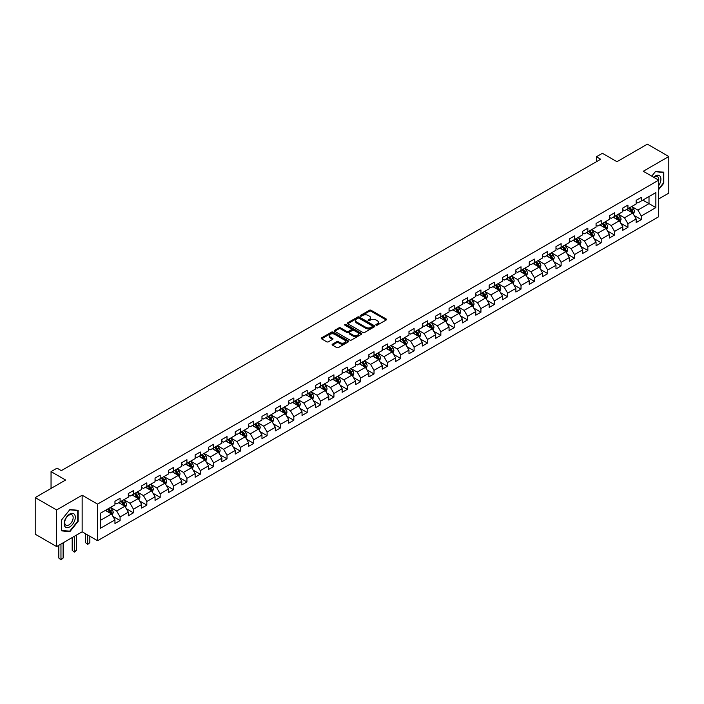 <?xml version="1.0" encoding="UTF-8"?>
<svg xmlns="http://www.w3.org/2000/svg" width="704" height="704" viewBox="0 0 704 704"><rect width="100%" height="100%" fill="white"/><g stroke="black" fill="none" stroke-linecap="round" stroke-linejoin="round"><path stroke-width="1.06" d="M376.094 325.134A0.836 0.484 0 0 0 377.274 325.134L386.206 319.977A1.188 0.686 0 0 0 386.558 319.493A1.188 0.686 0 0 0 386.206 319.009L371.07 310.27A1.188 0.686 0 0 0 369.389 310.27L360.457 315.427A0.836 0.484 0 0 0 361.636 316.105L362.789 315.436A3.802 2.2 0 0 1 368.174 315.436L369.433 316.166A3.802 2.2 0 0 1 370.55 317.724A3.802 2.2 0 0 1 369.433 319.273L368.28 319.942A0.836 0.484 0 0 0 369.45 320.619L370.612 319.95A3.802 2.2 0 0 1 375.989 319.95L377.256 320.681A3.802 2.2 0 0 1 378.365 322.238A3.802 2.2 0 0 1 377.256 323.787L376.094 324.456A0.836 0.484 0 0 0 376.094 325.134L376.094 324.456M332.473 344.159A1.188 0.686 0 0 0 332.13 344.643A1.188 0.686 0 0 0 332.473 345.127L336.723 347.582A1.188 0.686 0 0 0 338.404 347.582L348.33 341.854A1.188 0.686 0 0 0 348.674 341.361A1.188 0.686 0 0 0 348.33 340.877L333.194 332.138A1.188 0.686 0 0 0 331.505 332.138L321.587 337.867A1.188 0.686 0 0 0 321.235 338.351A1.188 0.686 0 0 0 321.587 338.844L326.718 341.801A1.188 0.686 0 0 0 328.398 341.801L332.64 339.346A1.188 0.686 0 0 0 332.992 338.862A1.188 0.686 0 0 0 332.64 338.378L330.097 336.908A3.177 1.839 0 0 1 329.173 335.614A3.177 1.839 0 0 1 331.135 333.916A3.177 1.839 0 0 1 334.602 334.312L344.564 340.067A3.177 1.839 0 0 1 345.497 341.361A3.177 1.839 0 0 1 343.534 343.059A3.177 1.839 0 0 1 340.067 342.663L338.404 341.704A1.188 0.686 0 0 0 336.723 341.704L332.473 344.159L332.473 345.127M658.689 198.95L668.8 193.116L668.8 156.517L647.381 144.153L616.968 161.709L602.404 153.296L596.411 156.763L600.697 159.236L61.327 470.633L57.042 468.16L51.049 471.627L51.049 488.435M56.619 509.951L56.619 546.559L82.148 531.819L82.148 495.211L56.619 509.951L35.2 497.587L65.613 480.031L51.049 471.627M82.148 495.211L97.566 504.117L658.689 180.154L658.689 216.753L97.566 540.716L97.566 504.117M668.8 156.517L643.271 171.257L658.689 180.154M362.877 332.482A1.188 0.686 0 0 0 364.558 332.482L374.475 326.753A1.188 0.686 0 0 0 374.827 326.269A1.188 0.686 0 0 0 374.475 325.776L359.339 317.038A1.188 0.686 0 0 0 357.658 317.038L347.741 322.766A1.188 0.686 0 0 0 347.389 323.259A1.188 0.686 0 0 0 347.741 323.743L362.877 332.482M345.171 325.318A0.836 0.484 0 0 1 346.016 325.433L346.016 324.447L361.398 333.326A1.188 0.686 0 0 1 361.75 333.819A1.188 0.686 0 0 1 361.398 334.303L351.481 340.032A1.188 0.686 0 0 1 349.8 340.032L334.664 331.294L334.664 330.317A1.188 0.686 0 0 0 334.312 330.801A1.188 0.686 0 0 0 334.664 331.294M334.664 330.317L338.906 327.87A1.188 0.686 0 0 1 340.586 327.87L346.729 331.408A1.188 0.686 0 0 0 348.41 331.408L351.226 329.789A1.188 0.686 0 0 0 351.578 329.296A1.188 0.686 0 0 0 351.226 328.812L344.837 325.125A0.836 0.484 0 0 1 346.016 324.447M56.619 546.559L35.2 534.186L35.2 497.587M112.948 516.41L120.094 520.538L120.094 516.93L128.322 512.178L128.322 515.794L133.461 512.82L133.461 509.212L141.689 504.469L141.689 508.077L146.828 505.111L146.828 501.494L155.047 496.751L155.047 500.359L160.186 497.394L160.186 493.786L168.414 489.034L168.414 492.642L173.554 489.676L173.554 486.068L181.782 481.316L181.782 484.924L186.921 481.958L186.921 478.35L195.14 473.598L195.14 477.215L200.279 474.241L200.279 470.633L208.507 465.89L208.507 469.498L213.646 466.532L213.646 462.915L221.874 458.172L221.874 461.78L227.014 458.814L227.014 455.206L235.233 450.454L235.233 454.062L240.372 451.097L240.372 447.489L248.6 442.737L248.6 446.354L253.739 443.379L253.739 439.771L261.967 435.019L261.967 438.636L267.106 435.67L267.106 432.054L275.326 427.31L275.326 430.918L280.465 427.953L280.465 424.336L288.693 419.593L288.693 423.201L293.832 420.235L293.832 416.627L302.051 411.875L302.051 415.483L307.199 412.518L307.199 408.91L315.418 404.158L315.418 407.774L320.558 404.8L320.558 401.192L328.786 396.44L328.786 400.057L333.925 397.091L333.925 393.474L342.144 388.731L342.144 392.339L347.292 389.374L347.292 385.757L355.511 381.014L355.511 384.622L360.65 381.656L360.65 378.048L368.878 373.296L368.878 376.904L374.018 373.938L374.018 370.33L382.237 365.578L382.237 369.195L387.385 366.221L387.385 362.613L395.604 357.87L395.604 361.478L400.743 358.512L400.743 354.895L408.971 350.152L408.971 353.76L414.11 350.794L414.11 347.186L422.33 342.434L422.33 346.042L427.478 343.077L427.478 339.469L435.697 334.717L435.697 338.325L440.836 335.359L440.836 331.751L449.064 326.999L449.064 330.616L454.203 327.642L454.203 324.034L462.422 319.29L462.422 322.898L467.57 319.933L467.57 316.316L475.79 311.573L475.79 315.181L480.929 312.215L480.929 308.607L489.157 303.855L489.157 307.463L494.296 304.498L494.296 300.89L502.515 296.138L502.515 299.754L507.654 296.78L507.654 293.172L515.882 288.42L515.882 292.037L521.022 289.071L521.022 285.454L529.25 280.711L529.25 284.319L534.389 281.354L534.389 277.737L542.608 272.994L542.608 276.602L547.747 273.636L547.747 270.028L555.975 265.276L555.975 268.884L561.114 265.918L561.114 262.31L569.342 257.558L569.342 261.175L574.482 258.201L574.482 254.593L582.701 249.841L582.701 253.458L587.84 250.492L587.84 246.875L596.068 242.132L596.068 245.74L601.207 242.774L601.207 239.158L609.435 234.414L609.435 238.022L614.574 235.057L614.574 231.449L622.794 226.697L622.794 230.305L627.933 227.339L627.933 223.731L636.161 218.979L636.161 222.596L641.3 219.622L641.3 216.014L655.864 207.61L655.864 192.57L649.009 196.53L649.009 203.65L655.864 207.61M120.094 520.538L114.954 523.503L114.954 519.895L100.39 528.308L100.39 513.269L114.954 504.856L114.954 501.248L120.094 498.282L120.094 501.89L128.322 497.147L128.322 493.53L133.461 490.565L133.461 494.173L141.689 489.43L141.689 485.822L146.828 482.847L146.828 486.464L155.047 481.712L155.047 478.104L160.186 475.138L160.186 478.746L168.414 473.994L168.414 470.386L173.554 467.421L173.554 471.029L181.782 466.286L181.782 462.669L186.921 459.703L186.921 463.311L195.14 458.568L195.14 454.951L200.279 451.986L200.279 455.602L208.507 450.85L208.507 447.242L213.646 444.268L213.646 447.885L221.874 443.133L221.874 439.525L227.014 436.559L227.014 440.167L235.233 435.415L235.233 431.807L240.372 428.842L240.372 432.45L248.6 427.706L248.6 424.09L253.739 421.124L253.739 424.732L261.967 419.989L261.967 416.381L267.106 413.406L267.106 417.023L275.326 412.271L275.326 408.663L280.465 405.689L280.465 409.306L288.693 404.554L288.693 400.946L293.832 397.98L293.832 401.588L302.051 396.836L302.051 393.228L307.199 390.262L307.199 393.87L315.418 389.127L315.418 385.51L320.558 382.545L320.558 386.153L328.786 381.41L328.786 377.802L333.925 374.827L333.925 378.444L342.144 373.692L342.144 370.084L347.292 367.118L347.292 370.726L355.511 365.974L355.511 362.366L360.65 359.401L360.65 363.009L368.878 358.257L368.878 354.649L374.018 351.683L374.018 355.291L382.237 350.548L382.237 346.931L387.385 343.966L387.385 347.574L395.604 342.83L395.604 339.222L400.743 336.248L400.743 339.865L408.971 335.113L408.971 331.505L414.11 328.539L414.11 332.147L422.33 327.395L422.33 323.787L427.478 320.822L427.478 324.43L435.697 319.686L435.697 316.07L440.836 313.104L440.836 316.712L449.064 311.969L449.064 308.352L454.203 305.386L454.203 309.003L462.422 304.251L462.422 300.643L467.57 297.669L467.57 301.286L475.79 296.534L475.79 292.926L480.929 289.96L480.929 293.568L489.157 288.816L489.157 285.208L494.296 282.242L494.296 285.85L502.515 281.107L502.515 277.49L507.654 274.525L507.654 278.133L515.882 273.39L515.882 269.782L521.022 266.807L521.022 270.424L529.25 265.672L529.25 262.064L534.389 259.09L534.389 262.706L542.608 257.954L542.608 254.346L547.747 251.381L547.747 254.989L555.975 250.237L555.975 246.629L561.114 243.663L561.114 247.271L569.342 242.528L569.342 238.911L574.482 235.946L574.482 239.554L582.701 234.81L582.701 231.202L587.84 228.228L587.84 231.845L596.068 227.093L596.068 223.485L601.207 220.519L601.207 224.127L609.435 219.375L609.435 215.767L614.574 212.802L614.574 216.41L622.794 211.658L622.794 208.05L627.933 205.084L627.933 208.692L636.161 203.949L636.161 200.332L641.3 197.366L641.3 200.974L655.864 192.57M118.73 502.682L124.898 506.246L116.67 510.99L110.502 507.434M114.954 502.885L116.67 503.87L120.094 501.89M116.67 510.99L120.094 516.93M124.898 506.246L128.322 512.178M132.088 494.965L138.257 498.529L130.038 503.281L123.869 499.717M128.322 495.167L130.038 496.153L133.461 494.173M130.038 503.281L133.461 509.212M138.257 498.529L141.689 504.469M145.455 487.256L151.624 490.811L143.396 495.563L137.227 491.999M141.689 487.45L143.396 488.444L146.828 486.464M143.396 495.563L146.828 501.494M151.624 490.811L155.047 496.751M158.822 479.538L164.991 483.102L156.763 487.846L150.594 484.282M155.047 479.732L156.763 480.726L160.186 478.746M156.763 487.846L160.186 493.786M164.991 483.102L168.414 489.034M172.181 471.821L178.35 475.385L170.13 480.128L163.962 476.573M168.414 472.023L170.13 473.009L173.554 471.029M170.13 480.128L173.554 486.068M178.35 475.385L181.782 481.316M185.548 464.103L191.717 467.667L183.489 472.41L177.32 468.855M181.782 464.306L183.489 465.291L186.921 463.311M183.489 472.41L186.921 478.35M191.717 467.667L195.14 473.598M198.915 456.386L205.075 459.95L196.856 464.702L190.687 461.138M195.14 456.588L196.856 457.574L200.279 455.602M196.856 464.702L200.279 470.633M205.075 459.95L208.507 465.89M212.274 448.677L218.442 452.232L210.223 456.984L204.054 453.42M208.507 448.87L210.223 449.865L213.646 447.885M210.223 456.984L213.646 462.915M218.442 452.232L221.874 458.172M225.641 440.959L231.81 444.523L223.582 449.266L217.413 445.702M221.874 441.153L223.582 442.147L227.014 440.167M223.582 449.266L227.014 455.206M231.81 444.523L235.233 450.454M239.008 433.242L245.168 436.806L236.949 441.549L230.78 437.994M235.233 433.444L236.949 434.43L240.372 432.45M236.949 441.549L240.372 447.489M245.168 436.806L248.6 442.737M252.366 425.524L258.535 429.088L250.316 433.84L244.147 430.276M248.6 425.726L250.316 426.712L253.739 424.732M250.316 433.84L253.739 439.771M258.535 429.088L261.967 435.019M265.734 417.815L271.902 421.37L263.674 426.122L257.506 422.558M261.967 418.009L263.674 418.994L267.106 417.023M263.674 426.122L267.106 432.054M271.902 421.37L275.326 427.31M279.101 410.098L285.261 413.653L277.042 418.405L270.873 414.841M275.326 410.291L277.042 411.286L280.465 409.306M277.042 418.405L280.465 424.336M285.261 413.653L288.693 419.593M292.459 402.38L298.628 405.944L290.409 410.687L284.24 407.123M288.693 402.574L290.409 403.568L293.832 401.588M290.409 410.687L293.832 416.627M298.628 405.944L302.051 411.875M305.826 394.662L311.995 398.226L303.767 402.97L297.598 399.414M302.051 394.865L303.767 395.85L307.199 393.87M303.767 402.97L307.199 408.91M311.995 398.226L315.418 404.158M319.185 386.945L325.354 390.509L317.134 395.261L310.966 391.697M315.418 387.147L317.134 388.133L320.558 386.153M317.134 395.261L320.558 401.192M325.354 390.509L328.786 396.44M332.552 379.236L338.721 382.791L330.502 387.543L324.333 383.979M328.786 379.43L330.502 380.415L333.925 378.444M330.502 387.543L333.925 393.474M338.721 382.791L342.144 388.731M345.919 371.518L352.088 375.074L343.86 379.826L337.691 376.262M342.144 371.712L343.86 372.706L347.292 370.726M343.86 379.826L347.292 385.757M352.088 375.074L355.511 381.014M359.278 363.801L365.446 367.365L357.227 372.108L351.058 368.553M355.511 363.994L357.227 364.989L360.65 363.009M357.227 372.108L360.65 378.048M365.446 367.365L368.878 373.296M372.645 356.083L378.814 359.647L370.586 364.39L364.426 360.835M368.878 356.286L370.586 357.271L374.018 355.291M370.586 364.39L374.018 370.33M378.814 359.647L382.237 365.578M386.012 348.366L392.181 351.93L383.953 356.682L377.784 353.118M382.237 348.568L383.953 349.554L387.385 347.574M383.953 356.682L387.385 362.613M392.181 351.93L395.604 357.87M399.37 340.657L405.539 344.212L397.32 348.964L391.151 345.4M395.604 340.85L397.32 341.845L400.743 339.865M397.32 348.964L400.743 354.895M405.539 344.212L408.971 350.152M412.738 332.939L418.906 336.503L410.678 341.246L404.518 337.682M408.971 333.133L410.678 334.127L414.11 332.147M410.678 341.246L414.11 347.186M418.906 336.503L422.33 342.434M426.105 325.222L432.274 328.786L424.046 333.529L417.877 329.974M422.33 325.424L424.046 326.41L427.478 324.43M424.046 333.529L427.478 339.469M432.274 328.786L435.697 334.717M439.463 317.504L445.632 321.068L437.413 325.811L431.244 322.256M435.697 317.706L437.413 318.692L440.836 316.712M437.413 325.811L440.836 331.751M445.632 321.068L449.064 326.999M452.83 309.786L458.999 313.35L450.771 318.102L444.611 314.538M449.064 309.989L450.771 310.974L454.203 309.003M450.771 318.102L454.203 324.034M458.999 313.35L462.422 319.29M466.198 302.078L472.366 305.633L464.138 310.385L457.97 306.821M462.422 302.271L464.138 303.266L467.57 301.286M464.138 310.385L467.57 316.316M472.366 305.633L475.79 311.573M479.556 294.36L485.725 297.924L477.506 302.667L471.337 299.103M475.79 294.554L477.506 295.548L480.929 293.568M477.506 302.667L480.929 308.607M485.725 297.924L489.157 303.855M492.923 286.642L499.092 290.206L490.864 294.95L484.695 291.394M489.157 286.845L490.864 287.83L494.296 285.85M490.864 294.95L494.296 300.89M499.092 290.206L502.515 296.138M506.29 278.925L512.459 282.489L504.231 287.241L498.062 283.677M502.515 279.127L504.231 280.113L507.654 278.133M504.231 287.241L507.654 293.172M512.459 282.489L515.882 288.42M519.649 271.216L525.818 274.771L517.598 279.523L511.43 275.959M515.882 271.41L517.598 272.395L521.022 270.424M517.598 279.523L521.022 285.454M525.818 274.771L529.25 280.711M533.016 263.498L539.185 267.054L530.957 271.806L524.788 268.242M529.25 263.692L530.957 264.686L534.389 262.706M530.957 271.806L534.389 277.737M539.185 267.054L542.608 272.994M546.383 255.781L552.552 259.345L544.324 264.088L538.155 260.524M542.608 255.974L544.324 256.969L547.747 254.989M544.324 264.088L547.747 270.028M552.552 259.345L555.975 265.276M559.742 248.063L565.91 251.627L557.691 256.37L551.522 252.815M555.975 248.266L557.691 249.251L561.114 247.271M557.691 256.37L561.114 262.31M565.91 251.627L569.342 257.558M573.109 240.346L579.278 243.91L571.05 248.662L564.881 245.098M569.342 240.548L571.05 241.534L574.482 239.554M571.05 248.662L574.482 254.593M579.278 243.91L582.701 249.841M586.476 232.637L592.645 236.192L584.417 240.944L578.248 237.38M582.701 232.83L584.417 233.816L587.84 231.845M584.417 240.944L587.84 246.875M592.645 236.192L596.068 242.132M599.834 224.919L606.003 228.474L597.784 233.226L591.615 229.662M596.068 225.113L597.784 226.107L601.207 224.127M597.784 233.226L601.207 239.158M606.003 228.474L609.435 234.414M613.202 217.202L619.37 220.766L611.142 225.509L604.974 221.954M609.435 217.395L611.142 218.39L614.574 216.41M611.142 225.509L614.574 231.449M619.37 220.766L622.794 226.697M626.569 209.484L632.738 213.048L624.51 217.791L618.341 214.236M622.794 209.686L624.51 210.672L627.933 208.692M624.51 217.791L627.933 223.731M632.738 213.048L636.161 218.979M642.84 200.086L649.009 203.65L637.877 210.082L631.708 206.518M636.161 201.969L637.877 202.954L641.3 200.974M637.877 210.082L641.3 216.014M82.148 531.819L97.566 540.716M596.411 156.763L596.411 161.709M100.39 520.388L111.531 513.964L105.362 510.4M111.531 513.964L114.954 519.895M634.146 215.494L641.3 219.622M620.787 223.212L627.933 227.339M607.42 230.93L614.574 235.057M594.053 238.638L601.207 242.774M580.694 246.356L587.84 250.492M567.327 254.074L574.482 258.201M553.96 261.791L561.114 265.918M540.602 269.509L547.747 273.636M527.234 277.218L534.389 281.354M513.867 284.935L521.022 289.071M500.509 292.653L507.654 296.78M487.142 300.37L494.296 304.498M473.774 308.088L480.929 312.215M460.416 315.797L467.57 319.933M447.049 323.514L454.203 327.642M433.682 331.232L440.836 335.359M420.323 338.95L427.478 343.077M406.956 346.667L414.11 350.794M393.589 354.376L400.743 358.512M380.23 362.094L387.385 366.221M366.863 369.811L374.018 373.938M353.496 377.529L360.65 381.656M340.138 385.238L347.292 389.374M326.77 392.955L333.925 397.091M313.403 400.673L320.558 404.8M300.045 408.39L307.199 412.518M286.678 416.108L293.832 420.235M273.31 423.817L280.465 427.953M259.952 431.534L267.106 435.67M246.585 439.252L253.739 443.379M233.218 446.97L240.372 451.097M219.859 454.687L227.014 458.814M206.492 462.396L213.646 466.532M193.125 470.114L200.279 474.241M179.766 477.831L186.921 481.958M166.399 485.549L173.554 489.676M153.032 493.266L160.186 497.394M139.674 500.975L146.828 505.111M126.306 508.693L133.461 512.82M658.689 189.561L663.793 183.216L663.793 172.198L655.521 171.459L651.754 176.15M61.626 530.869L69.898 531.608L78.162 521.33L78.162 510.303L69.898 509.564L61.626 519.851L61.626 530.869M69.018 531.106L69.898 531.608M376.429 325.257L377.256 324.782A3.802 2.2 0 0 0 378.365 323.224L378.365 322.238M370.55 317.724L370.55 318.71A3.802 2.2 0 0 1 369.433 320.267L368.606 320.742M386.206 319.009L386.206 319.977L371.07 311.256A1.188 0.686 0 0 0 369.389 311.256L360.791 316.228M374.475 325.776L374.475 326.753L359.339 318.032A1.188 0.686 0 0 0 357.658 318.032L347.75 323.752L347.741 322.766M372.372 326.603A0.836 0.484 0 0 0 372.372 325.926L359.093 318.252A0.836 0.484 0 0 0 357.914 318.252L356.69 318.956A3.802 2.2 0 0 0 355.582 320.514A3.802 2.2 0 0 0 356.69 322.062L365.772 327.307A3.802 2.2 0 0 0 371.158 327.307L372.372 326.603L372.372 327.598A0.836 0.484 0 0 0 372.618 327.254L372.618 326.269M355.582 320.514L355.582 321.499A3.802 2.2 0 0 0 356.69 323.057L356.69 322.062M372.372 327.598L371.158 328.302A3.802 2.2 0 0 1 365.772 328.302L356.69 323.057M334.682 331.302L338.906 328.856L338.906 327.87M351.578 329.296L351.578 330.29A1.188 0.686 0 0 1 351.226 330.774L348.41 332.402A1.188 0.686 0 0 1 346.729 332.402L340.586 328.856A1.188 0.686 0 0 0 338.906 328.856M346.016 325.433L361.39 334.312M353.1 335.086A3.177 1.839 0 0 0 356.567 335.491A3.177 1.839 0 0 0 358.53 333.793A3.177 1.839 0 0 0 357.597 332.49L354.086 330.466A1.188 0.686 0 0 0 352.405 330.466L349.589 332.094A1.188 0.686 0 0 0 349.237 332.578A1.188 0.686 0 0 0 349.589 333.062L353.1 335.086L353.1 336.081A3.177 1.839 0 0 0 356.567 336.477A3.177 1.839 0 0 0 358.53 334.778L358.53 333.793M349.237 332.578L349.237 333.564A1.188 0.686 0 0 0 349.589 334.048L349.589 333.062M353.1 336.081L349.589 334.048M345.497 341.361L345.497 342.355A3.177 1.839 0 0 1 343.534 344.054A3.177 1.839 0 0 1 340.067 343.649L338.404 342.69A1.188 0.686 0 0 0 336.723 342.69L332.49 345.136M329.173 335.614L329.173 336.6A3.177 1.839 0 0 0 330.097 337.902L330.097 336.908M332.631 339.354L330.097 337.902M348.313 341.862L333.194 333.133A1.188 0.686 0 0 0 331.505 333.133L321.605 338.853L321.587 337.867M633.406 214.218L634.427 211.649A3.212 1.857 -120 0 0 633.406 208.921L631.638 206.554M628.558 210.637L627.352 209.026M628.98 208.094L630.749 210.452A3.212 1.857 60 0 1 631.673 212.379L632.694 211.79A3.212 1.857 -120 0 0 631.778 209.854L630.01 207.495M629.209 207.962L631.162 210.584A1.637 0.942 60 0 1 631.462 211.077L632.694 211.79M658.689 185.601A7.876 4.55 120 0 0 660.176 182.811A7.876 4.55 120 0 0 659.683 175.842A7.876 4.55 120 0 0 653.646 177.241M662.834 172.11L663.362 172.418L663.362 183.093L658.689 188.91M651.763 176.158L655.354 171.706L663.362 172.418M658.689 180.576A5.966 3.441 120 0 0 657.554 176.766A5.966 3.441 120 0 0 653.99 177.443M69.722 526.918A7.876 4.55 120 0 0 75.293 517.273A7.876 4.55 120 0 0 69.722 514.061A7.876 4.55 120 0 0 64.152 523.706A7.876 4.55 120 0 0 69.722 526.918M68.939 524.911A5.966 3.441 120 0 0 72.838 519.649A5.966 3.441 120 0 0 71.922 514.879A5.966 3.441 120 0 0 68.939 515.17A5.966 3.441 120 0 0 65.05 520.423A5.966 3.441 120 0 0 65.965 525.202A5.966 3.441 120 0 0 68.939 524.911M61.714 519.772L69.722 509.81L77.73 510.523L77.73 521.206L69.722 531.168L61.714 530.455L61.697 519.763M77.202 510.215L77.73 510.523M620.048 221.936L621.069 219.366A3.212 1.857 -120 0 0 620.039 216.63L618.27 214.271M615.19 218.346L613.994 216.744M615.613 215.802L617.382 218.17A3.212 1.857 60 0 1 618.306 220.097L619.335 219.507A3.212 1.857 -120 0 0 618.411 217.571L616.642 215.213M615.842 215.679L617.804 218.293A1.637 0.942 60 0 1 618.103 218.794L619.335 219.507M606.681 229.654L607.702 227.084A3.212 1.857 -120 0 0 606.681 224.347L604.912 221.989M601.823 226.063L600.626 224.462M602.254 223.52L604.023 225.887A3.212 1.857 60 0 1 604.938 227.814L605.968 227.216A3.212 1.857 -120 0 0 605.053 225.289L603.284 222.93M602.474 223.397L604.437 226.01A1.637 0.942 60 0 1 604.736 226.512L605.968 227.216M593.322 237.362L594.334 234.802A3.212 1.857 -120 0 0 593.314 232.065L591.545 229.706M588.465 233.781L587.259 232.179M588.887 231.238L590.656 233.596A3.212 1.857 60 0 1 591.58 235.532L592.601 234.934A3.212 1.857 -120 0 0 591.686 233.006L589.917 230.648M589.116 231.106L591.07 233.728A1.637 0.942 60 0 1 591.369 234.221L592.601 234.934M579.955 245.08L580.976 242.519A3.212 1.857 -120 0 0 579.946 239.782L578.178 237.424M575.098 241.498L573.901 239.897M575.529 238.955L577.289 241.314A3.212 1.857 60 0 1 578.213 243.25L579.242 242.651A3.212 1.857 -120 0 0 578.318 240.724L576.55 238.357M575.749 238.823L577.711 241.446A1.637 0.942 60 0 1 578.01 241.938L579.242 242.651M566.588 252.798L567.609 250.228A3.212 1.857 -120 0 0 566.588 247.5L564.819 245.133M561.73 249.216L560.534 247.606M562.162 246.673L563.93 249.031A3.212 1.857 60 0 1 564.846 250.958L565.875 250.369A3.212 1.857 -120 0 0 564.96 248.433L563.191 246.074M562.382 246.541L564.344 249.163A1.637 0.942 60 0 1 564.643 249.656L565.875 250.369M553.23 260.515L554.242 257.946A3.212 1.857 -120 0 0 553.221 255.209L551.452 252.85M548.372 256.925L547.166 255.323M548.794 254.382L550.563 256.749A3.212 1.857 60 0 1 551.487 258.676L552.508 258.086A3.212 1.857 -120 0 0 551.593 256.15L549.824 253.792M549.023 254.258L550.986 256.872A1.637 0.942 60 0 1 551.276 257.374L552.508 258.086M539.862 268.233L540.883 265.663A3.212 1.857 -120 0 0 539.854 262.926L538.085 260.568M535.005 264.642L533.808 263.041M535.436 262.099L537.196 264.458A3.212 1.857 60 0 1 538.12 266.394L539.15 265.795A3.212 1.857 -120 0 0 538.226 263.868L536.457 261.51M535.656 261.976L537.618 264.59A1.637 0.942 60 0 1 537.918 265.091L539.15 265.795M526.495 275.942L527.516 273.381A3.212 1.857 -120 0 0 526.495 270.644L524.726 268.286M521.638 272.36L520.441 270.758M522.069 269.817L523.838 272.175A3.212 1.857 60 0 1 524.753 274.111L525.782 273.513A3.212 1.857 -120 0 0 524.867 271.586L523.098 269.227M522.289 269.685L524.251 272.307A1.637 0.942 60 0 1 524.55 272.8L525.782 273.513M513.137 283.659L514.149 281.09A3.212 1.857 -120 0 0 513.128 278.362L511.359 276.003M508.279 280.078L507.074 278.476M508.702 277.534L510.47 279.893A3.212 1.857 60 0 1 511.394 281.82L512.415 281.23A3.212 1.857 -120 0 0 511.5 279.303L509.731 276.936M508.93 277.402L510.893 280.025A1.637 0.942 60 0 1 511.183 280.518L512.415 281.23M499.77 291.377L500.79 288.807A3.212 1.857 -120 0 0 499.761 286.079L497.992 283.712M494.912 287.795L493.715 286.185M495.343 285.252L497.103 287.61A3.212 1.857 60 0 1 498.027 289.538L499.057 288.948A3.212 1.857 -120 0 0 498.133 287.012L496.364 284.654M495.563 285.12L497.526 287.734A1.637 0.942 60 0 1 497.825 288.235L499.057 288.948M486.402 299.094L487.423 296.525A3.212 1.857 -120 0 0 486.402 293.788L484.634 291.43M481.545 295.504L480.348 293.902M481.976 292.961L483.745 295.328A3.212 1.857 60 0 1 484.66 297.255L485.69 296.666A3.212 1.857 -120 0 0 484.774 294.73L483.006 292.371M482.196 292.838L484.158 295.451A1.637 0.942 60 0 1 484.458 295.953L485.69 296.666M473.044 306.812L474.056 304.242A3.212 1.857 -120 0 0 473.035 301.506L471.266 299.147M468.186 303.222L466.981 301.62M468.609 300.678L470.378 303.037A3.212 1.857 60 0 1 471.302 304.973L472.322 304.374A3.212 1.857 -120 0 0 471.407 302.447L469.638 300.089M468.838 300.555L470.8 303.169A1.637 0.942 60 0 1 471.09 303.67L472.322 304.374M459.677 314.521L460.698 311.96A3.212 1.857 -120 0 0 459.668 309.223L457.899 306.865M454.819 310.939L453.622 309.338M455.25 308.396L457.019 310.754A3.212 1.857 60 0 1 457.934 312.69L458.964 312.092A3.212 1.857 -120 0 0 458.04 310.165L456.271 307.806M455.47 308.264L457.433 310.886A1.637 0.942 60 0 1 457.732 311.379L458.964 312.092M446.31 322.238L447.33 319.669A3.212 1.857 -120 0 0 446.31 316.941L444.541 314.582M441.452 318.657L440.255 317.055M441.883 316.114L443.652 318.472A3.212 1.857 60 0 1 444.567 320.399L445.597 319.81A3.212 1.857 -120 0 0 444.682 317.882L442.913 315.515M442.103 315.982L444.066 318.604A1.637 0.942 60 0 1 444.365 319.097L445.597 319.81M432.951 329.956L433.963 327.386A3.212 1.857 -120 0 0 432.942 324.658L431.174 322.291M428.094 326.374L426.888 324.764M428.516 323.831L430.285 326.19A3.212 1.857 60 0 1 431.209 328.117L432.23 327.527A3.212 1.857 -120 0 0 431.314 325.591L429.546 323.233M428.745 323.699L430.707 326.313A1.637 0.942 60 0 1 430.998 326.814L432.23 327.527M419.584 337.674L420.605 335.104A3.212 1.857 -120 0 0 419.575 332.367L417.806 330.009M414.726 334.083L413.53 332.482M415.158 331.54L416.926 333.907A3.212 1.857 60 0 1 417.842 335.834L418.871 335.245A3.212 1.857 -120 0 0 417.947 333.309L416.178 330.95M415.378 331.417L417.34 334.03A1.637 0.942 60 0 1 417.639 334.532L418.871 335.245M406.217 345.391L407.238 342.822A3.212 1.857 -120 0 0 406.217 340.085L404.448 337.726M401.359 341.801L400.162 340.199M401.79 339.258L403.559 341.616A3.212 1.857 60 0 1 404.474 343.552L405.504 342.954A3.212 1.857 -120 0 0 404.589 341.026L402.82 338.668M402.01 339.126L403.973 341.748A1.637 0.942 60 0 1 404.272 342.241L405.504 342.954M392.858 353.1L393.87 350.539A3.212 1.857 -120 0 0 392.85 347.802L391.081 345.444M388.001 349.518L386.795 347.917M388.423 346.975L390.192 349.334A3.212 1.857 60 0 1 391.116 351.27L392.137 350.671A3.212 1.857 -120 0 0 391.222 348.744L389.453 346.377M388.652 346.843L390.614 349.466A1.637 0.942 60 0 1 390.905 349.958L392.137 350.671M379.491 360.818L380.512 358.248A3.212 1.857 -120 0 0 379.482 355.52L377.714 353.153M374.634 357.236L373.437 355.626M375.065 354.693L376.834 357.051A3.212 1.857 60 0 1 377.749 358.978L378.778 358.389A3.212 1.857 -120 0 0 377.854 356.453L376.086 354.094M375.285 354.561L377.247 357.183A1.637 0.942 60 0 1 377.546 357.676L378.778 358.389M366.124 368.535L367.145 365.966A3.212 1.857 -120 0 0 366.124 363.229L364.355 360.87M361.266 364.945L360.07 363.343M361.698 362.402L363.466 364.769A3.212 1.857 60 0 1 364.382 366.696L365.411 366.106A3.212 1.857 -120 0 0 364.496 364.17L362.727 361.812M361.918 362.278L363.88 364.892A1.637 0.942 60 0 1 364.179 365.394L365.411 366.106M352.766 376.253L353.778 373.683A3.212 1.857 -120 0 0 352.757 370.946L350.988 368.588M347.908 372.662L346.702 371.061M348.33 370.119L350.099 372.486A3.212 1.857 60 0 1 351.023 374.414L352.044 373.815A3.212 1.857 -120 0 0 351.129 371.888L349.36 369.53M348.559 369.996L350.522 372.61A1.637 0.942 60 0 1 350.812 373.111L352.044 373.815M339.398 383.962L340.419 381.401A3.212 1.857 -120 0 0 339.39 378.664L337.621 376.306M334.541 380.38L333.344 378.778M334.972 377.837L336.741 380.195A3.212 1.857 60 0 1 337.656 382.131L338.686 381.533A3.212 1.857 -120 0 0 337.762 379.606L335.993 377.247M335.192 377.705L337.154 380.327A1.637 0.942 60 0 1 337.454 380.82L338.686 381.533M326.031 391.679L327.052 389.118A3.212 1.857 -120 0 0 326.031 386.382L324.262 384.023M321.182 388.098L319.977 386.496M321.605 385.554L323.374 387.913A3.212 1.857 60 0 1 324.289 389.849L325.318 389.25A3.212 1.857 -120 0 0 324.403 387.323L322.634 384.956M321.825 385.422L323.787 388.045A1.637 0.942 60 0 1 324.086 388.538L325.318 389.25M312.673 399.397L313.685 396.827A3.212 1.857 -120 0 0 312.664 394.099L310.895 391.732M307.815 395.815L306.61 394.205M308.238 393.272L310.006 395.63A3.212 1.857 60 0 1 310.93 397.558L311.96 396.968A3.212 1.857 -120 0 0 311.036 395.032L309.267 392.674M308.466 393.14L310.429 395.762A1.637 0.942 60 0 1 310.719 396.255L311.96 396.968M299.306 407.114L300.326 404.545A3.212 1.857 -120 0 0 299.297 401.808L297.528 399.45M294.448 403.524L293.251 401.922M294.879 400.981L296.648 403.348A3.212 1.857 60 0 1 297.563 405.275L298.593 404.686A3.212 1.857 -120 0 0 297.669 402.75L295.9 400.391M295.099 400.858L297.062 403.471A1.637 0.942 60 0 1 297.361 403.973L298.593 404.686M285.938 414.832L286.959 412.262A3.212 1.857 -120 0 0 285.938 409.526L284.17 407.167M281.09 411.242L279.884 409.64M281.512 408.698L283.281 411.057A3.212 1.857 60 0 1 284.196 412.993L285.226 412.394A3.212 1.857 -120 0 0 284.31 410.467L282.542 408.109M281.732 408.575L283.694 411.189A1.637 0.942 60 0 1 283.994 411.69L285.226 412.394M272.58 422.541L273.592 419.98A3.212 1.857 -120 0 0 272.571 417.243L270.802 414.885M267.722 418.959L266.517 417.358M268.145 416.416L269.914 418.774A3.212 1.857 60 0 1 270.838 420.71L271.867 420.112A3.212 1.857 -120 0 0 270.943 418.185L269.174 415.826M268.374 416.284L270.336 418.906A1.637 0.942 60 0 1 270.626 419.399L271.867 420.112M259.213 430.258L260.234 427.689A3.212 1.857 -120 0 0 259.204 424.961L257.435 422.602M254.355 426.677L253.158 425.075M254.786 424.134L256.555 426.492A3.212 1.857 60 0 1 257.47 428.419L258.5 427.83A3.212 1.857 -120 0 0 257.576 425.902L255.816 423.535M255.006 424.002L256.969 426.624A1.637 0.942 60 0 1 257.268 427.117L258.5 427.83M245.846 437.976L246.866 435.406A3.212 1.857 -120 0 0 245.846 432.678L244.077 430.311M240.997 434.394L239.791 432.784M241.419 431.851L243.188 434.21A3.212 1.857 60 0 1 244.103 436.137L245.133 435.547A3.212 1.857 -120 0 0 244.218 433.611L242.449 431.253M241.639 431.719L243.602 434.333A1.637 0.942 60 0 1 243.901 434.834L245.133 435.547M232.487 445.694L233.508 443.124A3.212 1.857 -120 0 0 232.478 440.387L230.71 438.029M227.63 442.103L226.424 440.502M228.052 439.56L229.821 441.927A3.212 1.857 60 0 1 230.745 443.854L231.774 443.265A3.212 1.857 -120 0 0 230.85 441.329L229.082 438.97M228.281 439.437L230.243 442.05A1.637 0.942 60 0 1 230.534 442.552L231.774 443.265M219.12 453.411L220.141 450.842A3.212 1.857 -120 0 0 219.111 448.105L217.351 445.746M214.262 449.821L213.066 448.219M214.694 447.278L216.462 449.636A3.212 1.857 60 0 1 217.378 451.572L218.407 450.974A3.212 1.857 -120 0 0 217.483 449.046L215.723 446.688M214.914 447.154L216.876 449.768A1.637 0.942 60 0 1 217.175 450.27L218.407 450.974M205.753 461.12L206.774 458.559A3.212 1.857 -120 0 0 205.753 455.822L203.984 453.464M200.904 457.538L199.698 455.937M201.326 454.995L203.095 457.354A3.212 1.857 60 0 1 204.01 459.29L205.04 458.691A3.212 1.857 -120 0 0 204.125 456.764L202.356 454.406M201.546 454.863L203.509 457.486A1.637 0.942 60 0 1 203.808 457.978L205.04 458.691M192.394 468.838L193.415 466.268A3.212 1.857 -120 0 0 192.386 463.54L190.617 461.182M187.537 465.256L186.331 463.654M187.959 462.713L189.728 465.071A3.212 1.857 60 0 1 190.652 466.998L191.682 466.409A3.212 1.857 -120 0 0 190.758 464.482L188.989 462.114M188.188 462.581L190.15 465.203A1.637 0.942 60 0 1 190.45 465.696L191.682 466.409M179.027 476.555L180.048 473.986A3.212 1.857 -120 0 0 179.018 471.258L177.258 468.89M174.17 472.974L172.973 471.363M174.601 470.43L176.37 472.789A3.212 1.857 60 0 1 177.285 474.716L178.314 474.126A3.212 1.857 -120 0 0 177.39 472.19L175.63 469.832M174.821 470.298L176.783 472.912A1.637 0.942 60 0 1 177.082 473.414L178.314 474.126M165.66 484.273L166.681 481.703A3.212 1.857 -120 0 0 165.66 478.966L163.891 476.608M160.811 480.682L159.606 479.081M161.234 478.139L163.002 480.506A3.212 1.857 60 0 1 163.918 482.434L164.947 481.844A3.212 1.857 -120 0 0 164.032 479.908L162.263 477.55M161.462 478.016L163.416 480.63A1.637 0.942 60 0 1 163.715 481.131L164.947 481.844M152.302 491.99L153.322 489.421A3.212 1.857 -120 0 0 152.293 486.684L150.524 484.326M147.444 488.4L146.238 486.798M147.866 485.857L149.635 488.215A3.212 1.857 60 0 1 150.559 490.151L151.589 489.553A3.212 1.857 -120 0 0 150.665 487.626L148.896 485.267M148.095 485.725L150.058 488.347A1.637 0.942 60 0 1 150.357 488.84L151.589 489.553M138.934 499.699L139.955 497.138A3.212 1.857 -120 0 0 138.926 494.402L137.166 492.043M134.077 496.118L132.88 494.516M134.508 493.574L136.277 495.933A3.212 1.857 60 0 1 137.192 497.869L138.222 497.27A3.212 1.857 -120 0 0 137.306 495.343L135.538 492.976M134.728 493.442L136.69 496.065A1.637 0.942 60 0 1 136.99 496.558L138.222 497.27M87.701 535.022L87.701 543.875L89.839 542.643L89.839 536.254M89.839 542.643L87.701 544.421L85.554 542.643L85.554 533.782M85.554 542.643L87.701 544.421M125.567 507.417L126.588 504.847A3.212 1.857 -120 0 0 125.567 502.119L123.798 499.752M120.718 503.835L119.513 502.225M121.141 501.292L122.91 503.65A3.212 1.857 60 0 1 123.825 505.578L124.854 504.988A3.212 1.857 -120 0 0 123.939 503.052L122.17 500.694M121.37 501.16L123.323 503.782A1.637 0.942 60 0 1 123.622 504.275L124.854 504.988M74.334 536.325L74.334 551.593L76.472 550.352L76.472 535.093M76.472 550.352L74.334 552.138L72.195 550.352L72.195 537.566M72.195 550.352L74.334 552.138M112.209 515.134L113.23 512.565A3.212 1.857 -120 0 0 112.2 509.828L110.431 507.47M107.351 511.544L106.146 509.942M107.774 509.001L109.542 511.368A3.212 1.857 60 0 1 110.466 513.295L111.496 512.706A3.212 1.857 -120 0 0 110.572 510.77L108.803 508.411M108.002 508.878L109.965 511.491A1.637 0.942 60 0 1 110.264 511.993L111.496 512.706M60.966 544.042L60.966 559.31L63.114 558.07L63.114 542.81M63.114 558.07L60.966 559.847L58.828 558.07L58.828 545.283M58.828 558.07L60.966 559.847M377.256 324.782L377.256 323.787M368.28 320.619L368.28 319.942M369.433 320.267L369.433 319.273M360.457 316.105L360.457 315.427M369.389 311.256L369.389 310.27M371.07 311.256L371.07 310.27M357.658 318.032L357.658 317.038M359.339 318.032L359.339 317.038M365.772 328.302L365.772 327.307M371.158 328.302L371.158 327.307M340.586 328.856L340.586 327.87M346.729 332.402L346.729 331.408M348.41 332.402L348.41 331.408M351.226 330.774L351.226 329.789M361.398 334.303L361.398 333.326M336.723 342.69L336.723 341.704M338.404 342.69L338.404 341.704M340.067 343.649L340.067 342.663M332.64 339.346L332.64 338.378M331.505 333.133L331.505 332.138M333.194 333.133L333.194 332.138M348.33 341.854L348.33 340.877M632.421 212.863L634.41 211.71M631.778 209.854L633.406 208.921M629.49 211.174L630.749 210.452M619.054 220.581L621.042 219.428M618.411 217.571L620.039 216.63M616.132 218.891L617.382 218.17M605.686 228.298L607.684 227.146M605.053 225.289L606.681 224.347M602.765 226.609L604.023 225.887M592.328 236.007L594.317 234.863M591.686 233.006L593.314 232.065M589.398 234.326L590.656 233.596M578.961 243.725L580.95 242.581M578.318 240.724L579.946 239.782M576.039 242.035L577.289 241.314M565.594 251.442L567.591 250.29M564.96 248.433L566.588 247.5M562.672 249.753L563.93 249.031M552.235 259.16L554.224 258.007M551.593 256.15L553.221 255.209M549.305 257.47L550.563 256.749M538.868 266.878L540.857 265.725M538.226 263.868L539.854 262.926M535.946 265.188L537.196 264.458M525.501 274.586L527.498 273.442M524.867 271.586L526.495 270.644M522.579 272.906L523.838 272.175M512.142 282.304L514.131 281.16M511.5 279.303L513.128 278.362M509.212 280.614L510.47 279.893M498.775 290.022L500.764 288.869M498.133 287.012L499.761 286.079M495.854 288.332L497.103 287.61M485.408 297.739L487.406 296.586M484.774 294.73L486.402 293.788M482.486 296.05L483.745 295.328M472.05 305.457L474.038 304.304M471.407 302.447L473.035 301.506M469.119 303.767L470.378 303.037M458.682 313.166L460.671 312.022M458.04 310.165L459.668 309.223M455.761 311.485L457.019 310.754M445.315 320.883L447.313 319.73M444.682 317.882L446.31 316.941M442.394 319.194L443.652 318.472M431.957 328.601L433.946 327.448M431.314 325.591L432.942 324.658M429.035 326.911L430.285 326.19M418.59 336.318L420.578 335.166M417.947 333.309L419.575 332.367M415.668 334.629L416.926 333.907M405.222 344.036L407.22 342.883M404.589 341.026L406.217 340.085M402.301 342.346L403.559 341.616M391.864 351.745L393.853 350.601M391.222 348.744L392.85 347.802M388.942 350.064L390.192 349.334M378.497 359.462L380.486 358.31M377.854 356.453L379.482 355.52M375.575 357.773L376.834 357.051M365.13 367.18L367.127 366.027M364.496 364.17L366.124 363.229M362.208 365.49L363.466 364.769M351.771 374.898L353.76 373.745M351.129 371.888L352.757 370.946M348.85 373.208L350.099 372.486M338.404 382.606L340.393 381.462M337.762 379.606L339.39 378.664M335.482 380.926L336.741 380.195M325.037 390.324L327.034 389.18M324.403 387.323L326.031 386.382M322.115 388.634L323.374 387.913M311.678 398.042L313.667 396.889M311.036 395.032L312.664 394.099M308.757 396.352L310.006 395.63M298.311 405.759L300.3 404.606M297.669 402.75L299.297 401.808M295.39 404.07L296.648 403.348M284.944 413.477L286.942 412.324M284.31 410.467L285.938 409.526M282.022 411.787L283.281 411.057M271.586 421.186L273.574 420.042M270.943 418.185L272.571 417.243M268.664 419.505L269.914 418.774M258.218 428.903L260.207 427.759M257.576 425.902L259.204 424.961M255.297 427.214L256.555 426.492M244.851 436.621L246.849 435.468M244.218 433.611L245.846 432.678M241.93 434.931L243.188 434.21M231.493 444.338L233.482 443.186M230.85 441.329L232.478 440.387M228.571 442.649L229.821 441.927M218.126 452.056L220.114 450.903M217.483 449.046L219.111 448.105M215.204 450.366L216.462 449.636M204.758 459.765L206.756 458.621M204.125 456.764L205.753 455.822M201.837 458.084L203.095 457.354M191.4 467.482L193.389 466.33M190.758 464.482L192.386 463.54M188.478 465.793L189.728 465.071M178.033 475.2L180.022 474.047M177.39 472.19L179.018 471.258M175.111 473.51L176.37 472.789M164.666 482.918L166.663 481.765M164.032 479.908L165.66 478.966M161.744 481.228L163.002 480.506M151.307 490.635L153.296 489.482M150.665 487.626L152.293 486.684M148.386 488.946L149.635 488.215M137.94 498.344L139.938 497.2M137.306 495.343L138.926 494.402M135.018 496.663L136.277 495.933M124.582 506.062L126.57 504.909M123.939 503.052L125.567 502.119M121.651 504.372L122.91 503.65M111.214 513.779L113.203 512.626M110.572 510.77L112.2 509.828M108.293 512.09L109.542 511.368"/></g></svg>
